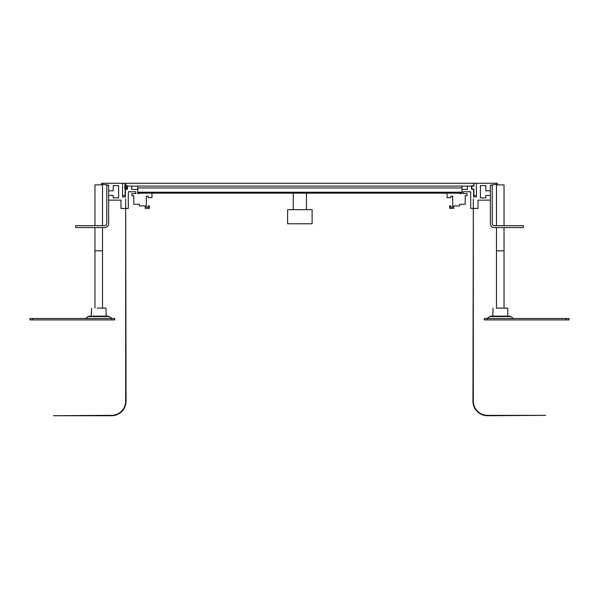 <?xml version="1.0" encoding="UTF-8"?>
<svg xmlns="http://www.w3.org/2000/svg" width="599" height="599" viewBox="0 0 599 599"><rect width="100%" height="100%" fill="white"/><g stroke="black" fill="none" stroke-linecap="round" stroke-linejoin="round"><path stroke-width="0.9" d="M108.629 200.141L120.961 200.141L120.961 208.43L128.313 208.43L128.313 191.845A0.472 0.472 0 0 1 128.321 191.755L135.853 191.755L135.853 193.634L131.892 193.634L131.892 195.708L133.779 195.708L133.779 204.281L139.35 204.281L139.35 205.914L145.19 205.914L145.19 208.385L149.338 208.385L149.338 205.839L148.208 205.839L148.208 207.254L146.321 207.254L146.321 196.225L148.208 196.225L148.208 197.64L151.974 197.64L151.974 193.163M108.629 195.476L113.233 195.476L113.233 197.88L118.617 197.88L118.617 185.63L113.248 185.63L113.248 190.811L108.629 190.811M139.155 193.163L139.155 193.634L137.748 193.634L137.748 186.094L131.623 186.094L131.623 189.396L137.748 189.396L131.623 189.396L131.623 186.094L127.475 186.094L127.475 189.044L125.401 189.044L125.401 196.936L122.578 196.936L122.578 183.272L101.658 183.272L101.658 184.215L108.629 185.158L106.742 185.158L106.742 223.786A1.887 1.887 0 0 1 104.862 225.673L75.654 225.673L75.654 227.56L104.862 227.56A3.766 3.766 0 0 0 108.629 223.786L108.629 185.158M447.026 193.163L447.026 197.64L450.792 197.64L450.792 196.225L452.679 196.225L452.679 207.254L450.792 207.254L450.792 205.839L449.662 205.839L449.662 208.385L453.81 208.385L453.81 205.914L459.65 205.914L459.65 204.281L465.221 204.281L465.221 195.708L467.108 195.708L467.108 193.634L463.147 193.634L463.147 191.755L470.679 191.755A0.472 0.472 0 0 1 470.687 191.845L470.687 208.43L478.039 208.43L478.039 200.141L490.371 200.141M459.845 193.163L459.845 193.634L461.252 193.634L461.252 193.163M490.371 185.158L492.258 185.158L492.258 223.786A1.887 1.887 0 0 0 494.138 225.673L523.346 225.673L523.346 227.56L494.138 227.56A3.766 3.766 0 0 1 490.371 223.786L490.371 185.158L497.342 184.215L497.342 183.272L476.422 183.272L476.422 196.936L473.599 196.936L473.599 189.044L471.525 189.044L471.525 186.094L467.377 186.094L467.377 189.396L461.979 189.396L467.377 189.396L467.377 186.094L461.979 186.094L473.944 186.094L473.944 183.272L125.775 183.272L125.775 186.094L461.979 186.094L461.979 187.966L137.748 187.966L137.748 186.094M490.371 195.476L485.767 195.476L485.767 197.88L480.383 197.88L480.383 185.63L485.752 185.63L485.752 190.811L490.371 190.811M127.19 185.72L127.19 189.299L125.116 189.299L125.116 195.521L122.578 195.521L122.578 183.272L125.116 183.272L125.116 185.72L127.19 185.72M471.81 189.299L471.81 185.72L473.884 185.72L473.884 183.272L476.422 183.272L476.422 195.521L473.884 195.521L473.884 189.299L471.81 189.299M137.748 187.966L137.748 193.163L461.979 193.163L461.979 187.966M293.27 209.657L293.27 193.163M306.456 209.657L306.456 193.163M312.109 223.786L287.61 223.786L287.61 209.657L312.109 209.657L312.109 223.786M566.22 319.903L569.05 319.903L569.05 318.488L484.247 318.488L484.247 319.903L566.22 319.903L566.22 318.488M486.837 318.488L489.892 316.564A2.83 2.83 0 0 1 491.397 316.13L509.128 316.13L507.75 316.13L507.69 308.118L496.324 308.118M513.695 318.488L510.633 316.564A2.83 2.83 0 0 0 509.128 316.13L508.506 316.13M493.052 308.118L492.775 316.13L491.397 316.13A2.83 2.83 0 0 0 489.892 316.564A2.83 2.83 0 0 1 491.397 316.13L492.019 316.13M510.633 316.564A2.83 2.83 0 0 0 509.128 316.13A2.83 2.83 0 0 1 510.633 316.564L489.892 316.564M29.95 319.903L114.753 319.903L114.753 318.488L29.95 318.488L29.95 319.903M112.163 318.488L109.108 316.564A2.83 2.83 0 0 0 107.603 316.13L89.872 316.13A2.83 2.83 0 0 0 88.367 316.564A2.83 2.83 0 0 1 89.872 316.13A2.83 2.83 0 0 0 88.367 316.564L85.305 318.488M107.603 316.13A2.83 2.83 0 0 1 109.108 316.564A2.83 2.83 0 0 0 107.603 316.13L106.225 316.13L105.948 308.118L97.367 308.118M91.527 308.118L91.25 316.13L89.872 316.13M496.496 308.118L496.496 227.56M496.496 225.673L496.496 184.874L504.036 184.874L504.036 225.673M504.036 308.118L504.036 227.56M94.964 308.118L94.964 227.56M94.964 225.673L94.964 184.874L102.504 184.874L102.504 225.673M102.504 308.118L102.504 227.56M473.322 199.01L473.322 401.218A14.136 14.136 0 0 0 487.459 415.354L545.644 415.354L487.459 415.728A14.511 14.511 0 0 1 472.948 401.218L473.322 199.01L473.322 404.505M125.678 401.218L125.678 199.01L126.052 401.218A14.511 14.511 0 0 1 111.541 415.728L53.356 415.728L111.541 415.354A14.136 14.136 0 0 0 125.678 401.218M125.116 189.299L125.116 195.521L122.578 195.521L122.578 183.272L125.116 183.272L124.839 186.057L126.494 185.832L127.085 186.296L126.943 186.798L124.764 187.09A0.427 0.427 0 0 0 124.764 187.929L126.943 188.221L127.085 188.722L126.404 189.202L125.221 188.752L125.116 189.299M504.208 308.118L507.473 308.118M497.687 308.118L502.838 308.118M100.108 308.118L105.948 308.118M494.138 227.56L523.346 227.56M75.654 227.56L104.862 227.56M496.496 250.831L504.036 250.831M499.701 184.874L500.831 184.874M94.964 250.831L102.504 250.831M98.169 184.874L99.299 184.874M125.678 404.505L125.678 199.01M137.748 192.219L461.979 192.219M487.069 319.903L487.069 318.488M111.931 319.903L111.931 318.488M32.78 319.903L32.78 318.488M109.108 316.564L88.367 316.564"/></g></svg>
